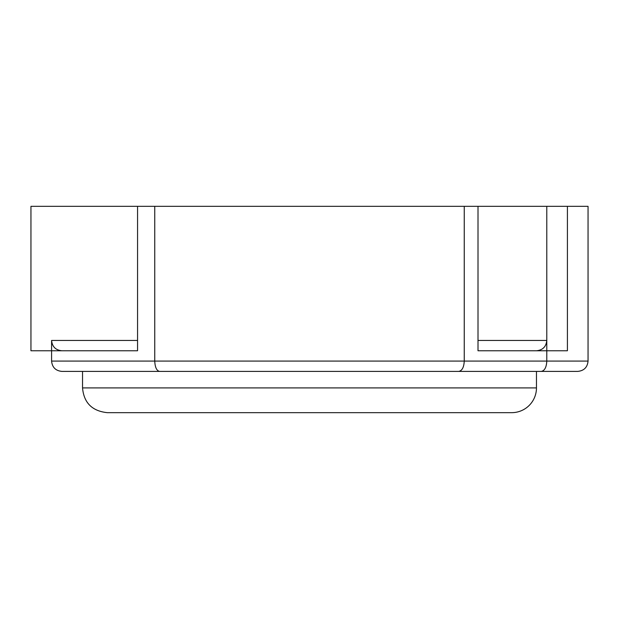 <?xml version="1.0" encoding="UTF-8"?>
<svg xmlns="http://www.w3.org/2000/svg" width="619" height="619" viewBox="0 0 619 619"><rect width="100%" height="100%" fill="white"/><g stroke="black" fill="none" stroke-linecap="round" stroke-linejoin="round"><path stroke-width="0.93" d="M546.786 206.336L546.786 361.086C546.453 367.338 544.612 370.773 541.261 371.4L577.736 371.4C583.988 370.773 587.423 367.338 588.05 361.086L588.05 206.336L464.25 206.336L464.25 361.086L51.586 361.086C52.205 367.338 55.648 370.773 61.9 371.4L82.536 371.4L82.536 387.904C83.867 402.807 92.115 411.062 107.296 412.664L511.704 412.664A24.76 24.76 0 0 0 536.464 387.904L82.536 387.904M464.25 206.336L154.75 206.336L154.75 361.086C155.044 367.338 156.653 370.773 159.578 371.4L61.9 371.4M567.414 206.336L567.414 350.764L478.007 350.764L478.007 206.336M541.261 371.4L458.725 371.4C462.076 370.773 463.917 367.338 464.25 361.086L588.05 361.086M458.725 371.4L159.578 371.4M154.75 206.336L30.95 206.336L30.95 350.764L51.586 350.764L51.586 361.086M61.9 350.764L51.586 350.764L51.586 340.45C52.205 346.702 55.648 350.145 61.9 350.764L137.557 350.764L137.557 206.336M484.886 350.764L478.007 350.764M137.557 350.764L128.961 350.764M536.464 387.904L536.464 371.4L377.149 371.4M478.007 340.45L546.786 340.45C546.159 346.702 542.724 350.145 536.464 350.764M137.557 340.45L51.586 340.45"/></g></svg>
